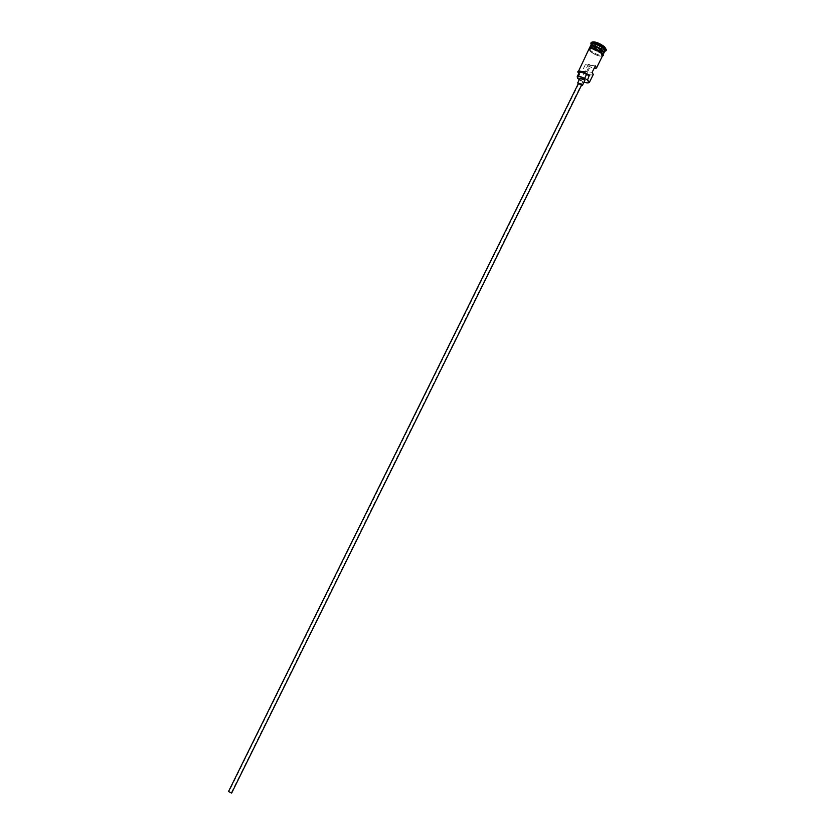 <?xml version="1.0" encoding="UTF-8"?>
<svg xmlns="http://www.w3.org/2000/svg" width="835" height="835" viewBox="0 0 835 835"><rect width="100%" height="100%" fill="white"/><g stroke="black" fill="none" stroke-linecap="round" stroke-linejoin="round"><path stroke-width="0.63" stroke-dasharray="4.17 3.13" d="M579.26 79.732L584.062 82.101M588.665 82.728C585.45 82.717 581.776 81.225 577.643 78.281M230.658 792.989L228.894 791.705L230.658 792.989M587.663 71.789L590.856 65.328L588.456 64.138L589.781 65.224L586.598 71.664L592.14 72.332M228.508 791.517L231.65 793.073M578.498 83.281L581.703 84.867M578.258 83.771L581.452 85.358M580.095 78.052L580.722 79.012L584.886 80.421M601.44 53.273L591.608 48.409M590.846 47.553L590.366 46.301M601.983 53.826L590.836 48.326L601.983 53.837M590.606 47.564L590.199 46.52M604.832 51.144C602.348 52.344 598.382 51.06 592.954 47.303L591.629 45.935M604.717 51.384L603.152 51.321M603.037 51.3L592.203 45.946M593.278 74.534C591.222 75.62 587.516 74.482 582.162 71.121L585.325 64.712L594.019 68.543M577.705 78.166L579.626 74.263L577.956 72.436M602.599 55.663C600.125 56.843 596.169 55.548 590.731 51.801L588.999 48.941M601.315 52.031L602.995 54.859C600.522 56.039 596.566 54.745 591.128 50.998L589.395 48.138C591.879 46.958 595.846 48.253 601.315 52.031M603.799 53.242L602.724 53.555M603.872 52.981L602.588 53.356M606.429 49.923L602.025 50.194M601.774 50.131L593.904 46.238M593.695 46.082L591.232 42.418M585.325 64.712L589.781 65.224M582.162 71.121L586.598 71.664M578.676 73.657L579.636 74.398L579.208 72.593M596.127 43.879L594.896 44.787L597.599 47.084L601.513 48.482L602.755 47.585L600.062 45.278L596.127 43.879L602.233 47.783L601.106 48.587L597.547 47.324L595.104 45.247L596.221 44.422L594.781 47.334L598.351 48.607L600.062 45.278M591.723 45.455L591.117 44.662M591.357 45.497L591.232 44.422M231.253 792.874L590.856 65.328L595.345 65.861M598.351 48.607L600.793 50.684L601.263 49.745M601.503 49.255L602.755 47.585M599.916 50.987L600.72 49.359M600.772 49.255L601.513 48.482M600.793 50.684L600.156 51.144M593.727 48.033L594.53 46.416M594.583 46.311L594.896 44.787M595.272 49.495L593.675 48.138L594.781 47.334M599.676 51.488L596.263 49.933M596.649 49.15L597.453 47.522M596.117 50.215L595.282 49.505M590.606 46.134L590.773 47.553M591.451 48.388L601.555 53.377M601.743 53.565L591.19 48.357M602.63 53.409L603.862 52.751M588.842 49.265L590.669 51.791C595.585 55.277 599.509 56.676 602.442 55.987M601.367 52.031C607.588 57.156 596.774 56.008 591.065 50.987L589.249 48.566M577.444 77.561L579.438 73.543M588.456 64.138L228.894 791.705M589.197 48.597L591.055 50.987C596.628 54.588 600.532 56.028 602.755 55.298M577.653 78.417L579.636 74.398"/><path stroke-width="1.25" d="M577.705 78.166L579.26 79.732M584.062 82.101C586.942 83.093 588.591 83.166 589.009 82.331L587.162 79.743L589.489 82.154L588.665 82.728M231.65 793.073L228.508 791.517L578.498 83.281L581.285 84.231L581.703 84.867L231.65 793.073M581.452 85.358L582.496 85.254L581.87 84.314L577.705 82.884L578.258 83.771M582.496 85.254L584.886 80.421L584.26 79.471L580.095 78.052L577.705 82.884M591.608 48.409L590.846 47.553M590.366 46.301L590.439 46.04C592.923 44.85 596.889 46.144 602.348 49.923L603.872 52.981M590.836 48.326L590.335 47.595L590.836 48.326M589.395 48.138L590.199 46.52C592.683 45.33 596.649 46.624 602.108 50.413L603.799 53.242L602.995 54.859M590.439 46.04L591.264 44.37C593.842 43.263 597.808 44.568 603.152 48.305L604.864 51.092L604.039 52.762M591.117 44.662L590.867 43.159C593.748 41.907 598.184 43.378 604.164 47.553L606.064 50.674L604.717 51.384M594.019 68.543L596.461 68.084L595.345 65.861L592.14 72.332L593.278 74.534L589.447 82.268M577.956 72.436L588.999 48.941C591.472 47.762 595.449 49.067 600.908 52.845L602.599 55.663L596.461 68.084M587.694 79.565L589.155 75.703C584.135 72.332 580.429 71.069 578.06 71.914L578.676 73.657M601.983 53.826L602.86 53.784L601.983 53.837M602.588 53.356L601.44 53.273M590.836 43.222L591.232 42.418C594.019 41.061 598.465 42.502 604.561 46.739L606.429 49.923L606.033 50.737M587.162 79.743L584.552 78.469L586.546 74.43L589.155 75.703M586.546 74.43C582.747 72.394 580.294 71.779 579.208 72.593L577.215 76.622L577.59 78.511M577.851 71.518L577.903 71.424C580.482 70.547 584.416 71.904 589.698 75.515M584.552 78.469C580.742 76.444 578.3 75.828 577.215 76.622M596.263 49.933L596.649 49.15M603.851 52.678L602.15 50.069C597.109 46.53 593.257 45.215 590.606 46.134M590.773 47.553L591.451 48.388M591.19 48.357L590.606 47.564M590.95 46.019C594.029 45.674 597.735 47.084 602.066 50.236L603.747 52.334M602.724 53.555L601.743 53.565M601.555 53.377L602.63 53.409M602.442 55.987L600.97 52.845C594.812 48.712 590.773 47.522 588.842 49.265M589.249 48.566C591.003 46.666 595.042 47.814 601.367 52.031M603.862 52.751L602.348 49.923C596.221 46.071 592.307 44.735 590.596 45.915L590.554 46.165M604.864 51.092L606.064 50.674M602.755 55.298C603.381 54.64 604.154 57.636 600.981 52.845C596.138 49.422 592.192 47.981 589.155 48.545L589.197 48.597M591.264 44.37L590.867 43.159"/></g></svg>
